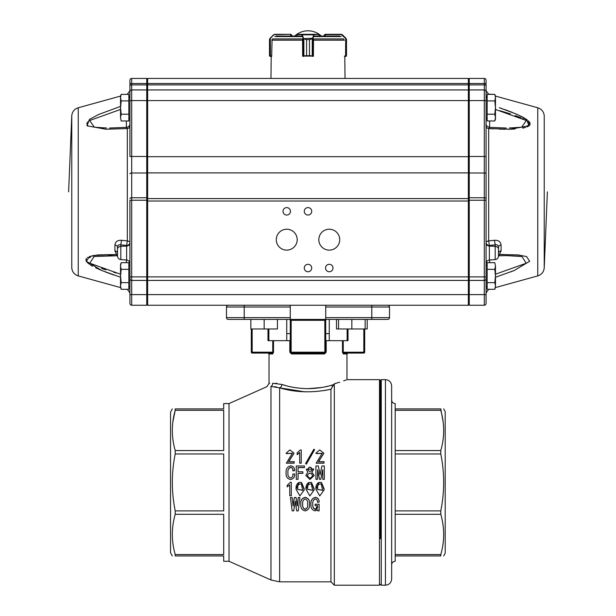 <?xml version="1.0" encoding="UTF-8"?>
<svg xmlns="http://www.w3.org/2000/svg" width="616" height="616" viewBox="0 0 616 616"><rect width="100%" height="100%" fill="white"/><g stroke="black" fill="none" stroke-linecap="round" stroke-linejoin="round"><path stroke-width="0.92" d="M290.721 34.311L274.79 34.311L290.921 34.311L291.807 35.197L290.667 34.665L290.667 36.082M274.79 34.311L273.543 34.827L270 38.369L269.485 39.624L269.492 55.571L271.702 56.102L272.064 39.478M271.61 56.102L270.424 56.456L271.217 56.456L270.963 78.432L345.037 78.432L344.783 56.456L345.591 56.456L344.783 56.456M273.797 34.611L270.324 38.462L270.424 56.456L269.492 55.571L270.255 56.102M270.178 38.215L273.712 35.081M269.831 56.264L269.746 38.716L269.492 55.571M269.492 55.702L269.985 56.372M302.541 39.478L302.656 56.102L306.591 55.571L306.591 39.624L303.211 38.623L301.732 34.665L296.82 34.688M319.157 34.688L319.157 36.082M312.197 38.716L309.478 39.624L312.851 38.623L312.235 38.9L312.235 55.987L313.405 56.102L313.513 39.478M309.478 55.571L312.235 55.987L309.463 55.571L309.463 39.624L309.478 55.571L302.687 56.248M303.211 38.623L312.643 38.215L312.851 38.623M296.781 36.082L297.135 34.311L318.842 34.311L319.196 36.082M296.82 36.082L297.158 34.311L302.063 34.311L302.379 34.827L313.675 34.827L313.975 34.311L319.196 34.665M313.313 56.341L312.197 56.264M303.103 56.102L312.959 56.102L312.982 38.462L314.014 35.081L313.675 34.827L312.643 38.215M303.418 56.456L303.08 38.462L306.599 39.624L309.478 39.624M303.873 38.716L303.865 56.264M302.04 35.081L302.379 34.827L303.418 38.215M313.975 34.311L314.014 35.081M325.079 34.665L324.193 35.197L325.079 34.311L341.21 34.311L325.079 34.311L324.193 35.197L324.193 36.082L324.193 35.197M343.936 39.478L344.298 40.356M344.298 56.102L346.3 55.987L346.3 38.9L345.676 38.462L346.508 39.624L346 38.369L342.457 34.827L341.21 34.311M346.169 56.264L346.508 55.571L345.615 56.456L346.515 55.571L346.508 39.486M345.576 56.456L345.676 38.462L341.287 34.665L342.203 34.611M345.946 38.623L345.846 38.215M342.288 35.081L345.822 38.215M346.184 56.264L346.508 55.702M271.602 56.456L271.217 56.456M321.336 36.082A19.489 19.489 0 0 0 294.664 36.082L291.807 36.082L291.807 35.197L291.807 36.082M339.786 36.082L314.73 36.082M301.27 36.082L276.214 36.082M499.307 107.677L517.117 114.391L526.534 119.381L528.998 125.818L510.079 129.237L488.68 128.559L488.68 240.895L489.373 245.453A3.542 2.849 -0 0 1 486.078 242.612A3.542 1.779 180 0 1 488.68 240.895L494.486 240.279C498.436 240.117 500.639 241.688 501.085 244.983A3.542 2.002 0 0 0 498.483 246.908L498.483 255.309M501.085 244.983L501.085 250.874L499.43 254.508L518.125 254.916L526.557 256.572L529.668 261.269L514.175 270.524L495.472 277.254M510.587 271.949L514.522 270.378M503.195 254.408L501.617 254.439M488.804 128.567L493.354 128.875M499.314 129.152L499.946 129.175M500.631 129.198L501.447 129.221M502.756 129.244L504.643 129.275M508.315 129.268L509.548 129.244M509.586 129.244L515.107 129.006M522.63 128.113L523.492 127.943M523.562 127.928L525.417 127.458M526.973 126.927L528.436 126.211M529.506 125.348L529.806 124.94M529.983 124.578L530.122 123.839M529.999 123.108L529.806 122.638M529.506 122.137L529.159 121.675M528.851 121.321L528.397 120.875M527.365 119.997L523.562 117.541M522.63 117.032L515.107 113.529M512.42 112.428L511.395 112.027M510.81 111.804L509.548 111.319M508.623 110.965L504.581 109.494M502.71 108.84L501.447 108.401M500.639 108.123L499.946 107.892M487.14 114.206L494.817 114.206L495.472 117.587L494.817 120.967L487.14 120.967L487.14 94.371L494.817 94.371L488.68 94.209L486.078 90.791L486.078 97.505L486.078 84.415L486.078 303.465L486.078 286.163L487.14 287.225M486.078 278.655A1.771 1.771 0 0 1 484.307 280.426L484.307 78.432A1.771 1.771 0 0 1 486.078 80.203L486.078 84.415A1.771 0.932 -0 0 0 484.307 83.491L469.246 83.491L469.246 305.236L484.307 305.236L484.307 280.426L469.246 280.426M486.078 262.67L486.078 259.937M486.078 259.167L486.078 242.612M469.246 197.759L484.307 197.759A1.771 0.824 0 0 1 486.078 198.583L486.078 156.495L469.246 156.495M486.078 107.839L486.078 106.614M486.078 101.64L486.078 101.201M484.307 89.944A1.771 1.771 0 0 1 486.078 91.722A1.771 1.771 0 0 0 484.307 89.944A1.771 1.771 0 0 1 486.078 91.722A1.771 1.771 0 0 0 484.307 89.944A1.771 1.771 0 0 1 486.078 91.722A1.771 1.771 0 0 0 484.307 89.944L469.246 89.944M469.246 78.432L484.307 78.432L469.246 78.432L469.246 83.491M500.146 110.772L500.8 110.957M501.439 111.142L510.418 113.914M515.245 115.569L520.882 117.764M522.614 118.534L523.538 118.973M524.701 119.566L525.602 120.066M527.327 121.198L528.297 122.045M528.898 122.823L529.175 123.739M528.913 124.563L528.266 125.21M527.296 125.764L526.788 125.98M524.74 126.603L523.546 126.865M522.584 127.042L522.06 127.127M519.704 127.443L519.288 127.489M515.215 127.812L513.243 127.912M512.289 127.951L511.711 127.966M509.34 128.02L521.66 127.189L526.349 120.52L495.472 109.448M495.472 274.212L526.21 263.225L521.929 256.518L506.46 255.625L519.388 256.187M506.367 255.625L498.76 255.755M505.174 128.036L505.967 128.043M501.085 250.874A3.542 2.218 0 0 0 498.483 253.014L498.483 246.908C498.221 245.145 497.12 244.452 495.187 244.845L494.486 240.279M486.078 126.349A3.542 2.295 0 0 0 488.68 128.559A3.542 2.295 -0 0 1 486.078 126.349M506.344 128.043L489.358 127.343C486.594 126.134 485.5 124.956 486.078 123.816M489.62 127.474L488.68 128.559M498.483 254.824L499.43 254.508A3.542 1.124 -92.3 0 1 498.629 255.786L498.483 255.794M498.49 255.763A3.542 1.124 -92.3 0 0 498.629 255.786L506.16 255.625M486.078 303.465A1.771 1.771 0 0 1 484.307 305.236A1.771 1.771 0 0 0 486.078 303.465M127.32 289.297L129.922 292.87L129.922 276.884L129.922 294.602L129.922 286.163L128.859 287.225M128.859 269.346L128.859 289.297L121.183 289.297L120.528 285.97L121.183 282.652L120.528 275.999L121.183 269.346L120.528 266.027L121.183 262.701L120.528 266.027L120.528 264.48L121.183 262.701L128.859 262.701L128.859 269.346L121.183 269.346M128.859 282.652L121.183 282.652M121.183 289.297L120.528 287.518L120.528 266.027M127.32 94.371L121.183 94.364L128.859 94.371L128.859 100.909L121.183 100.909L120.528 97.636L121.183 94.371L120.528 96.15L120.528 107.554L121.183 100.909M121.183 114.206L120.528 107.554L120.528 117.587L121.183 114.206L128.859 114.206L128.859 120.967L121.183 120.967L120.528 117.587L121.183 120.967M128.859 100.909L128.859 114.206M387.733 319.411A1.771 1.771 0 0 0 389.512 317.64L371.787 317.64L371.787 319.411L387.733 319.411L325.718 319.411L325.718 317.64L371.787 317.64L371.787 305.236L387.733 305.236A1.771 1.771 0 0 1 389.512 307.007L389.512 317.64L389.512 307.007L325.718 307.007L325.718 305.236L468.36 305.236L468.36 276.884L486.078 276.884L486.078 286.163M487.14 282.652L487.14 269.346L494.817 269.346L495.472 275.999L494.817 282.652L487.14 282.652L487.14 289.297L494.817 289.297L495.472 285.97L494.817 289.297L495.441 287.587L537.76 275.906L537.76 107.761C541.549 109.009 543.705 111.619 544.228 115.577L544.228 268.083L547.385 191.83M494.817 282.652L495.472 285.97L495.472 266.027L494.817 269.346M495.472 266.027L494.817 262.701L495.472 266.027L494.817 262.701L487.14 262.701L487.14 269.346M494.817 120.967L495.472 119.181L495.472 107.554L494.817 114.206M494.817 100.909L495.472 107.554L495.472 97.636L494.817 100.909L487.14 100.909M494.817 94.371L495.472 97.636L494.817 94.371L495.441 96.073L537.76 107.761M332.986 268.022A3.719 3.719 0 0 0 327.404 264.803A3.719 3.719 0 0 0 327.404 271.248A3.719 3.719 0 0 0 332.986 268.022M311.719 268.022A3.719 3.719 0 0 0 306.137 264.803A3.719 3.719 0 0 0 306.137 271.248A3.719 3.719 0 0 0 311.719 268.022M311.719 211.327A3.719 3.719 0 0 0 306.137 208.1A3.719 3.719 0 0 0 306.137 214.545A3.719 3.719 0 0 0 311.719 211.327M290.459 211.327A3.719 3.719 0 0 0 284.877 208.1A3.719 3.719 0 0 0 284.877 214.545A3.719 3.719 0 0 0 290.459 211.327M339.716 239.678A10.457 10.457 0 0 0 324.039 230.623A10.457 10.457 0 0 0 324.039 248.725A10.457 10.457 0 0 0 339.716 239.678M297.189 239.678A10.457 10.457 0 0 0 281.512 230.623A10.457 10.457 0 0 0 281.512 248.725A10.457 10.457 0 0 0 297.189 239.678M131.693 280.426A1.771 1.771 0 0 1 129.922 278.655A1.771 1.771 0 0 0 131.693 280.426L146.754 280.426L146.754 294.602L129.922 294.602L129.922 303.465A1.771 1.771 0 0 0 131.693 305.236L131.693 78.432L146.754 78.432L146.754 276.884L468.36 276.884L468.36 89.944L147.64 89.944L147.64 305.236L290.282 305.236L290.282 319.411L325.718 319.411M469.246 90.829L468.36 89.944L468.36 78.432L147.64 78.432L147.64 89.944L146.754 90.829M325.718 305.236L290.282 305.236M469.246 279.541L468.36 280.426L147.64 280.426L146.754 279.541M468.36 305.236L469.246 304.35M468.36 78.432L469.246 79.318L468.36 78.432M146.754 304.35L147.64 305.236M146.754 79.318L147.64 78.432M120.528 106.406L98.883 114.391L89.466 119.381L87.002 125.818L105.921 129.237L127.32 128.559L127.32 240.895A3.542 1.779 -0 0 1 129.922 242.612A3.542 2.849 180 0 1 126.626 245.453L127.32 240.895L121.514 240.279L120.813 244.845C118.88 244.452 117.779 245.145 117.517 246.908L117.517 255.309M120.528 277.254L101.825 270.524L86.332 261.269L89.443 256.572L97.875 254.916L116.57 254.508L94.086 255.424M93.825 255.471L89.228 256.656M87.772 257.326L87.372 257.58M86.386 258.45L85.878 259.867M86.009 260.583L86.202 261.038M86.479 261.507L86.871 262.023M86.964 262.131L89.274 264.149M90.121 264.726L92.577 266.197M95.557 267.737L101.455 270.37M105.405 271.949L113.267 274.821M121.514 240.279C117.564 240.117 115.361 241.688 114.915 244.983L114.915 250.874L116.57 254.508L117.517 254.824M129.922 97.505L129.922 90.791L129.922 97.505L128.859 96.442M146.754 200.231L129.922 200.231L129.922 276.884L146.754 276.884L146.754 280.426M129.922 282.02L129.922 282.467M131.693 78.432A1.771 1.771 0 0 0 129.922 80.203L129.922 156.495L146.754 156.495M127.32 94.209L129.922 90.791L129.922 84.415A1.771 0.932 180 0 1 131.693 83.491L146.754 83.491M129.922 91.722A1.771 1.771 0 0 1 131.693 89.944L146.754 89.944M129.922 303.465A1.771 1.771 0 0 0 131.693 305.236L146.754 305.236L146.754 294.602L486.078 294.602M131.693 305.236L146.754 305.236M120.528 109.448L89.651 120.52L94.34 127.189L106.66 128.02M104.289 127.966L103.704 127.951M102.772 127.912L100.77 127.812M87.718 125.202L87.095 124.571M86.825 123.739L87.11 122.807M87.68 122.068L88.666 121.206M116.147 272.98L113.698 272.264M105.821 269.831L101.648 268.414M93.078 264.988L92.562 264.734M92.03 264.48L89.543 263.07M86.894 260.391L86.841 259.713M89.12 257.727L89.505 257.58M89.905 257.442L90.475 257.265M108.339 255.625L108.932 255.625M117.24 255.755L94.071 256.518L89.79 263.225L120.528 274.212M109.656 128.043L110.826 128.036M114.915 250.874A3.542 2.218 180 0 1 117.517 253.014L117.517 249.203A3.542 2.849 180 0 1 120.813 246.362L120.813 244.845L126.626 245.453L126.626 259.998C128.644 260.314 129.745 261.492 129.922 263.533M129.922 126.349A3.542 2.295 180 0 1 127.32 128.559L126.38 127.474M129.922 123.808C129.745 125.841 128.652 127.019 126.642 127.343L109.548 128.043M114.915 244.983A3.542 2.002 180 0 1 117.517 246.908M117.51 255.763A3.542 1.124 -87.7 0 1 117.371 255.786L117.371 255.786A3.542 1.124 -87.7 0 1 116.57 254.508M286.74 340.671L286.74 319.411L286.74 333.587L290.282 333.587M325.718 333.587L329.26 333.587L329.26 319.411L329.26 340.671M322.615 489.635L322.599 490.251L317.479 489.327M322.599 490.321L321.306 484.076C318.888 483.568 317.648 484.807 317.563 487.803L317.479 489.358L322.599 490.321L322.615 489.666M324.162 488.904L321.406 482.428L324.139 489.897L319.781 495.934L315.916 489.235L318.888 482.428L321.406 482.428M318.888 482.428C316.793 483.706 315.808 485.631 315.931 488.218L315.916 489.173M312.666 489.635L312.651 490.251L307.53 489.327M312.651 490.321L311.357 484.076C308.947 483.568 307.7 484.807 307.615 487.803L307.53 489.358L312.651 490.321L312.666 489.666M314.214 488.904L311.457 482.428L314.191 489.897L309.833 495.934L305.967 489.235L308.939 482.428L311.457 482.428M308.939 482.428C306.845 483.706 305.867 485.631 305.983 488.218L305.967 489.173M302.718 489.635L302.702 490.251L297.582 489.327M302.702 490.321L301.409 484.076C298.999 483.568 297.751 484.807 297.667 487.803L297.582 489.358L302.702 490.321L302.718 489.666M304.265 488.904L301.509 482.428L304.242 489.897L299.884 495.934L296.019 489.235L298.991 482.428L301.509 482.428M298.991 482.428C296.897 483.706 295.919 485.631 296.034 488.218L296.019 489.173M307.692 469.353C309.286 466.628 310.803 466.651 312.235 469.407M312.235 469.292C310.803 466.505 309.286 466.489 307.692 469.23C309.17 472.087 310.687 472.11 312.235 469.292L312.243 469.115M307.415 475.552L307.423 475.383C309.448 472.303 311.188 472.449 312.635 475.814M312.635 475.752C311.188 472.357 309.448 472.21 307.423 475.321C308.793 478.694 310.533 478.84 312.635 475.752L312.659 475.367M443.682 408.893L445.199 411.665L445.199 553.199L443.682 555.963M391.645 400.03C391.853 402.186 393.031 403.365 395.187 403.58L395.187 408.893L440.787 408.893C444.621 408.893 444.621 408.893 440.787 408.893L443.166 422.06M440.787 450.558C444.621 437.198 444.621 423.785 440.787 410.31L395.187 410.31L395.187 450.558L440.787 450.558L440.787 453.969C444.621 472.942 444.621 491.915 440.787 510.887L440.787 514.298C444.621 527.781 444.621 541.195 440.787 554.554L440.787 555.963C444.621 555.963 444.621 555.963 440.787 555.963L395.187 555.963L395.187 561.276C393.031 561.492 391.853 562.67 391.645 564.826M172.318 408.893L170.547 412.135L170.547 552.721L172.318 555.963M229.021 561.276L223.7 561.276L223.7 555.963L175.214 555.963C171.379 555.963 171.379 555.963 175.214 555.963L175.214 554.554C171.379 541.195 171.379 527.781 175.214 514.298L175.214 510.887C171.379 491.915 171.379 472.942 175.214 453.969L175.214 450.558C171.379 437.198 171.379 423.785 175.214 410.31L175.214 408.893C171.379 408.893 171.379 408.893 175.214 408.893L223.7 408.893L223.7 403.58L229.021 403.58L229.021 561.276L270.963 579.987L279.625 581.835L330.946 581.835L334.311 585.2L379.495 585.2L379.495 379.656L380.38 380.542L380.38 538.684M175.214 450.558L223.7 450.558L223.7 410.31L175.214 410.31L172.803 422.291M391.645 385.855L391.645 579.002C391.275 582.767 389.204 584.83 385.439 585.2L385.439 379.656C389.204 380.026 391.275 382.089 391.645 385.855M395.187 450.558L395.187 510.887L440.787 510.887M395.187 510.887L395.187 554.554L440.787 554.554M325.718 340.671L326.195 340.671L326.195 352.19L324.463 353.961L324.832 353.076L291.168 353.076A0.885 0.885 0 0 1 290.282 352.19L290.282 320.297A0.885 0.885 0 0 0 289.397 319.411M324.463 353.961L291.537 353.961L291.168 352.19L324.832 352.19L324.832 320.297L291.168 320.297L291.168 352.19L290.282 352.19L291.168 353.076M290.282 319.411L228.267 319.411A1.771 1.771 0 0 1 226.488 317.64A1.771 1.771 0 0 0 228.267 319.411L244.213 319.411L244.213 317.64L290.282 317.64M339.639 382.213L334.311 383.76C351.028 378.486 351.028 378.486 334.311 383.76L334.311 585.2M346.13 379.98L343.643 380.88M334.311 383.76L330.946 389.227L330.946 581.835M331.986 387.002L333.695 384.577L330.422 385.539M274.651 386.686L276.615 387.033M324.878 390.444L330.946 389.227C312.866 393.062 295.757 392.6 279.625 387.841L270.963 386.455C265.581 386.763 265.581 386.763 270.963 386.455A3.542 3.203 86.3 0 0 272.726 383.267L272.619 383.275M327.727 386.232L325.109 386.833M321.606 387.502L308 388.673C317.733 388.45 326.295 387.087 333.695 384.577M379.495 379.656L346.985 379.656L346.985 353.961L343.335 353.961L342.481 352.19L342.481 340.671L348.017 340.671L348.017 328.983M326.195 340.671L342.481 340.671M291.537 353.961L289.805 352.19L289.805 340.671L290.282 340.671M267.983 328.983L267.983 340.671L289.805 340.671M273.519 340.671L273.519 352.19L272.665 353.961A0.885 0.801 90 0 0 271.856 353.076L268.129 353.076L269.015 353.961L269.015 383.437L269.677 383.421M285.27 385.454L282.49 384.63M276.861 383.368L275.722 383.267M272.726 383.267C267.875 383.506 267.875 383.506 272.726 383.267L281.989 384.476C289.397 387.033 298.067 388.434 308 388.673M175.214 510.887L223.7 510.887L223.7 453.969L175.214 453.969M175.214 554.554L223.7 554.554L223.7 514.298L175.214 514.298M281.989 384.476A3.542 2.31 106.2 0 1 279.625 387.841L304.928 391.853M287.179 485.408L290.359 482.274L287.179 485.385L287.179 486.902L289.743 484.938L289.743 495.603M317.64 469.892L317.486 479.31L315.931 479.34L315.931 465.981L318.341 465.981L320.05 474.767L321.914 465.981L324.324 465.981L324.324 479.31L322.769 479.34L322.769 469.777L320.751 479.34L319.504 479.34L317.486 469.892M307.769 472.156L306.252 469.223L313.821 469.03L311.812 472.195L314.222 475.498L309.94 479.464L305.829 475.46L309.94 479.494L314.222 475.498M313.821 469.03L311.912 472.226M302.872 473.288L298.059 473.288L298.059 479.31L296.273 479.34L296.273 465.981L304.427 465.981L304.427 467.583L298.059 467.583L298.059 471.802L302.872 471.802L302.872 473.365L298.059 473.365M294.564 470.408L292.846 470.709C293.047 468.83 292.323 467.69 290.675 467.29C288.465 468.237 287.556 470.1 287.957 472.895C287.603 475.49 288.488 477.184 290.598 477.978C292.361 477.392 293.108 476.06 292.846 473.989L294.64 474.066C294.787 477.154 293.439 478.971 290.598 479.494C287.341 478.801 285.839 476.676 286.086 473.134L286.086 473.05C285.739 469.138 287.264 466.728 290.675 465.819C293.385 466.227 294.687 467.86 294.564 470.709L292.846 470.817C293.047 468.953 292.323 467.829 290.675 467.428C288.465 468.36 287.556 470.216 287.957 472.98M317.332 453.753L315.854 453.276L319.743 449.919L323.847 453.191L318.418 461.623L324.016 461.623L324.016 463.178L316.162 463.178L322.207 453.299L317.332 453.499L322.207 453.43M323.847 453.33L318.58 461.623M314.614 449.695L306.375 464.171L314.607 449.695L313.837 449.249L305.598 463.548L306.375 464.01M305.598 463.548L306.375 464.171M297.128 454.4L297.128 452.976L300.308 449.988L301.247 449.988L301.247 463.178L299.692 463.178L299.692 452.529L297.128 454.647L299.692 452.791M287.487 453.753L286.009 453.276L289.897 449.919L294.001 453.191L288.573 461.623L294.171 461.623L294.171 463.178L286.325 463.178L292.369 453.299L287.487 453.499L292.361 453.43M294.001 453.33L288.742 461.623M317.563 505.651L315.153 505.651L315.153 504.196L319.119 504.196L319.119 510.872L317.794 510.872L317.563 509.817L315.153 510.872C312.089 510.087 310.687 508.015 310.957 504.658L310.957 504.458C310.541 500.708 311.996 498.344 315.307 497.358C317.895 497.751 319.165 499.307 319.119 502.025L317.409 502.202C317.587 500.431 316.886 499.353 315.307 498.96C313.221 499.984 312.389 501.832 312.82 504.504C312.481 506.96 313.336 508.608 315.384 509.44L317.563 505.651L317.563 506.483C317.694 508.185 316.963 509.17 315.384 509.44M312.82 504.304C312.481 506.737 313.336 508.369 315.384 509.201M315.153 504.196L319.119 504.196M300.854 504.003C300.446 500.354 301.894 498.144 305.205 497.358C308.477 498.128 309.902 500.346 309.478 504.003L309.478 504.196C309.902 507.884 308.477 510.11 305.205 510.872C301.894 510.094 300.446 507.869 300.854 504.196L300.854 504.003M299.923 497.643L298.213 510.872L296.658 510.872L295.257 501.124L293.701 510.872L292.153 510.872L290.444 497.512L292.153 497.512L293.008 505.821L294.325 497.512L296.034 497.512L297.359 505.821L298.213 497.512L299.923 497.643L298.213 497.512M395.187 514.298L440.787 514.298M395.187 453.969L440.787 453.969M343.258 352.229L364.703 352.19A0.885 0.885 0 0 1 363.817 353.076L344.144 353.076L363.817 353.076A0.885 0.885 0 0 0 364.703 352.19L364.703 328.983M346.985 353.961L347.871 353.076L344.005 353.068M252.183 328.983L252.183 353.076L271.856 353.076L252.183 353.076A0.885 0.885 0 0 1 251.297 352.19L251.297 328.983M324.832 319.411L324.832 320.297L325.718 320.297A0.885 0.885 0 0 1 326.603 319.411A0.885 0.885 0 0 0 325.718 320.297L325.718 352.19L324.832 353.076A0.885 0.885 0 0 0 325.718 352.19L324.832 352.19L324.832 353.076A0.885 0.885 0 0 0 325.718 352.19L326.195 352.19M226.488 307.007L226.488 317.64L244.213 317.64L244.213 307.007L226.488 307.007A1.771 1.771 0 0 1 228.267 305.236A1.771 1.771 0 0 0 226.488 307.007M325.718 307.007L325.718 317.64M228.267 305.236L244.213 305.236L244.213 307.007L290.282 307.007M389.512 307.007A1.771 1.771 0 0 0 387.733 305.236M250.858 319.535A0.885 0.885 0 0 0 250.412 319.411M365.142 319.535A0.885 0.885 0 0 1 365.588 319.411A0.885 0.885 0 0 0 365.142 319.535M343.258 340.671L343.258 352.19L344.144 353.076A0.885 0.801 90 0 0 343.335 353.961M271.856 353.076L272.742 352.19L271.856 353.076M286.009 453.276L287.487 453.499M294.171 463.009L286.325 463.009M301.247 463.009L299.692 463.009M315.854 453.276L317.332 453.499M324.016 463.009L316.162 463.009M294.64 473.989C294.779 477.115 293.432 478.94 290.598 479.471L290.598 479.494C287.341 478.771 285.839 476.63 286.086 473.05M304.427 467.452L298.059 467.452L298.059 471.802M298.059 479.31L296.273 479.34M305.829 475.398L307.846 472.118L306.252 469.223M317.64 469.777L319.504 479.34L320.751 479.34L322.615 469.777M317.486 479.31L315.931 479.34M324.324 479.31L322.769 479.31M290.359 482.274L291.299 482.274L291.299 495.718L289.743 495.718L289.743 484.938M290.444 497.643L292.153 497.512M292.153 497.643L293.008 505.821M293.162 506.029L294.325 497.512M294.325 497.643L296.034 497.512M296.034 497.643L297.205 505.821M297.359 506.029L298.213 497.643M300.854 504.196C300.446 500.515 301.902 498.275 305.205 497.489L305.205 497.358M305.205 497.489C308.477 498.259 309.902 500.5 309.478 504.196M302.718 504.196C302.31 506.799 303.141 508.547 305.205 509.44C307.238 508.5 308.038 506.752 307.615 504.196C308.038 501.647 307.238 499.899 305.205 498.96C303.134 499.861 302.302 501.609 302.718 504.196M302.718 504.003C302.31 506.575 303.134 508.308 305.205 509.201L305.205 509.44M305.205 509.201C307.238 508.269 308.038 506.537 307.615 504.003M310.957 504.658C310.541 500.87 311.996 498.483 315.307 497.489L315.307 497.358M315.307 497.489C317.895 497.882 319.165 499.453 319.119 502.202M250.858 319.411L250.858 328.983L277.439 328.983L277.439 319.411M264.149 319.411L264.149 328.983M338.561 319.411L338.561 328.983L367.198 328.983L367.198 319.411M365.142 319.411L365.142 328.983M351.851 319.411L351.851 328.983M336.505 319.411L336.505 328.983L338.561 328.983M290.767 34.311L274.713 34.665M291.807 35.197L290.921 34.665M302.641 40.356L302.548 39.586M318.819 34.311L314.314 34.665M306.591 39.624L306.591 55.571M341.287 34.665L325.333 34.665L325.333 36.082M346.508 55.571L346.508 39.624M301.686 36.598L274.851 36.598M341.149 36.598L314.314 36.598M343.69 38.939L313.313 38.939M302.687 38.939L272.31 38.939M302.649 40.171L271.787 40.171M344.213 40.171L313.405 40.171M488.68 289.297L486.078 292.87M486.078 85.817A1.771 0.932 0 0 0 484.307 84.885L469.246 84.885M486.078 100.577L129.922 100.577M486.078 173.828A1.771 0.824 0 0 0 484.307 173.004L469.246 173.004M486.078 200.231L469.246 200.231M489.62 259.983L489.62 262.701M489.62 120.967L489.62 127.366M489.373 259.998L495.187 259.59L495.187 244.845L489.373 245.453L489.373 259.998C487.356 260.314 486.255 261.492 486.078 263.533M498.483 249.203A3.542 2.849 0 0 0 495.187 246.362L489.373 246.038A3.542 2.849 -0 0 1 486.078 243.197M469.246 156.68L146.754 156.68M469.246 85.355L468.36 84.885L147.64 84.885L146.754 85.355M469.246 83.953L468.36 83.491L147.64 83.491L146.754 83.953M469.246 201.016L146.754 201.016M469.246 198.991L468.36 198.591L147.64 198.591L146.754 198.991M469.246 173.281L468.36 172.88L147.64 172.88L146.754 173.281M71.772 115.577C72.295 111.619 74.451 109.009 78.24 107.761L78.24 275.906C74.451 274.651 72.295 272.049 71.772 268.083L71.772 115.577L68.615 191.83M129.922 85.817A1.771 0.932 180 0 1 131.693 84.885L146.754 84.885M129.922 173.828A1.771 0.824 180 0 1 131.693 173.004L146.754 173.004M129.922 198.583A1.771 0.824 180 0 1 131.693 197.759L146.754 197.759M126.38 259.983L126.38 262.701M126.38 120.967L126.38 127.366M126.626 259.998L120.813 259.59L120.813 246.362L126.626 246.038A3.542 2.849 180 0 0 129.922 243.197M385.439 379.656L381.265 379.656L381.265 585.2L385.439 585.2M395.187 408.893L395.187 410.31M395.187 554.554L395.187 555.963M270.963 386.455L270.963 579.987M279.625 387.841L279.625 581.835M272.665 353.961L269.015 353.961M251.297 352.19L272.742 352.19L272.742 340.671M363.817 353.076L363.817 328.983M291.168 319.411L291.168 320.297L290.282 320.297M342.481 352.19L343.258 352.19M289.805 352.19L290.282 352.19M273.519 352.19L272.742 352.19M537.76 275.906C541.549 274.651 543.705 272.049 544.228 268.083M489.25 289.297L488.68 289.458M495.187 259.59C497.204 259.274 498.305 258.096 498.483 256.056M129.922 265.835L128.859 264.772M129.922 117.825L128.859 118.888M486.078 265.835L487.14 264.772M486.078 117.825L487.14 118.888M486.078 97.505L487.14 96.442M78.24 275.906L120.559 287.587M126.75 289.297L127.32 289.458M78.24 107.761L120.559 96.073M117.517 255.794L109.841 255.625M120.813 259.59C118.796 259.274 117.695 258.096 117.517 256.056M379.495 585.2L380.38 584.315L381.265 585.2M381.265 379.656L380.38 380.542M229.021 403.58L266.921 386.671L269.015 383.437M347.131 340.671L347.131 328.983M268.869 340.671L268.869 328.983"/></g></svg>
